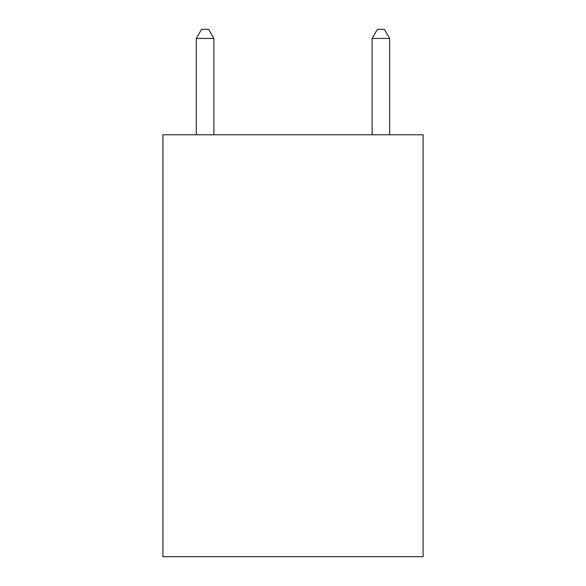 <?xml version="1.0" encoding="UTF-8"?>
<svg xmlns="http://www.w3.org/2000/svg" width="586" height="586" viewBox="0 0 586 586"><rect width="100%" height="100%" fill="white"/><g stroke="black" fill="none" stroke-linecap="round" stroke-linejoin="round"><path stroke-width="0.88" d="M423.092 134.78L423.092 556.7L162.908 556.7L162.908 134.78L423.092 134.78M213.89 134.78L213.89 38.442L196.31 38.442L196.31 134.78M196.31 38.442L201.584 29.3L208.616 29.3L213.89 38.442M389.69 134.78L389.69 38.442L372.11 38.442L372.11 134.78M372.11 38.442L377.384 29.3L384.416 29.3L389.69 38.442"/></g></svg>
